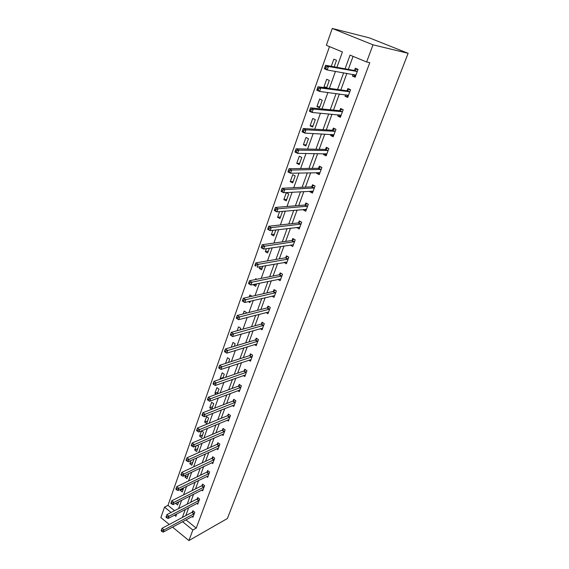 <?xml version="1.0" encoding="UTF-8"?>
<svg xmlns="http://www.w3.org/2000/svg" width="569" height="569" viewBox="0 0 569 569"><rect width="100%" height="100%" fill="white"/><g stroke="black" fill="none" stroke-linecap="round" stroke-linejoin="round"><path stroke-width="0.85" d="M336.919 67.334L342.424 51.964L326.357 45.307L332.268 28.45L369.452 37.91L408.137 53.308L227.372 518.523L188.936 540.55L192.848 530.024L196.227 528.132L369.786 62.64L366.628 61.993L350.042 55.122L345.084 68.813M169.263 524.454L160.863 517.584L164.519 507.135L171.105 512.456M329.487 46.601L167.976 505.393L164.519 507.135M167.976 505.393L174.541 510.678M175.743 503.259L177.556 504.995L178.723 501.744M180.736 489.24L180.309 490.421L182.229 491.929L183.716 487.782M185.8 474.994L185.032 477.163L186.973 478.664L188.787 473.593M190.956 460.527L189.818 463.714L191.781 465.207L193.652 459.972L193.097 459.553M196.191 445.819L194.683 450.051L196.668 451.537L198.567 446.224L197.343 445.321M201.511 430.875L199.619 436.188L201.625 437.661L203.553 432.269L201.59 430.84M206.661 423.578L208.617 418.101L206.583 416.636L204.634 422.113L206.661 423.578M211.775 409.267L213.759 403.706L211.696 402.255L209.719 407.817L211.768 409.267M217.258 393.919L218.98 389.089L216.896 387.653L214.89 393.293L216.291 394.274M222.835 378.314L224.286 374.246L222.18 372.816L220.139 378.549L220.822 379.011M228.503 362.453L229.677 359.16L227.55 357.737L225.523 363.413M234.272 346.322L235.153 343.832L232.998 342.424L231.291 347.211M240.132 329.913L240.723 328.263L238.539 326.869L237.159 330.731M243.831 318.327L244.321 318.199M246.1 313.22L246.377 312.431L244.165 311.051L243.127 313.967M248.397 301.634L249.905 302.566L250.403 301.172M252.01 296.278L249.891 294.977L249.201 296.911M253.639 284.45L253.461 284.955L255.716 286.314L256.598 283.839M256.775 279.272L255.709 278.639L255.381 279.557M259.948 266.733L259.336 268.447L261.619 269.791L262.899 266.2M266.37 248.689L265.31 251.669L267.622 252.992L269.315 248.248M272.907 230.324L271.385 234.599L273.725 235.915L275.851 229.968M279.564 211.618L277.565 217.244L279.934 218.539L282.352 211.775L281.712 211.426M286.25 200.864L288.711 193.979L286.299 192.713L283.853 199.584L286.25 200.864M292.679 182.884L295.183 175.878L292.736 174.626L290.247 181.625L292.679 182.884M299.216 164.583L301.762 157.464L299.287 156.226L296.755 163.346L299.216 164.583M305.873 145.963L308.462 138.715L305.951 137.506L303.377 144.746L305.873 145.963M312.644 127.008L315.283 119.632L312.737 118.444L310.112 125.813L312.644 127.008M319.543 107.719L322.225 100.201L319.643 99.034L316.976 106.545L319.543 107.719M326.599 87.967L329.295 80.421L326.677 79.283L323.96 86.922L326.186 87.91M334.152 66.829L336.492 60.278L333.839 59.162L331.293 66.31M353.065 56.374L348.32 69.397M346.877 73.373L340.845 89.938M339.366 93.999L333.498 110.094M331.99 114.241L326.293 129.881M324.75 134.106L319.216 149.313M317.644 153.616L312.267 168.388M310.674 172.77L305.439 187.13M303.818 191.582L298.732 205.537M297.089 210.053L292.146 223.624M290.482 228.205L285.674 241.391M283.981 246.043L279.315 258.859M277.601 263.568L273.063 276.029M271.328 280.787L266.911 292.907M265.161 297.722L260.872 309.5M259.094 314.365L254.926 325.817M253.134 330.731L249.08 341.862M247.273 346.827L243.333 357.652M241.505 362.659L237.671 373.179M235.836 378.229L232.109 388.456M230.253 393.549L226.633 403.492M224.762 408.62L221.241 418.286M219.364 423.457L215.936 432.853M214.044 438.052L210.715 447.191M208.809 452.419L205.573 461.303M203.659 466.566L200.516 475.2M198.588 480.492L195.53 488.885M193.588 494.212L190.622 502.37M188.673 507.719L185.786 515.642M185.963 519.867L196.227 528.132M192.059 516.574L192.934 517.278L194.783 512.249L192.834 510.706L192.336 512.064M196.853 503.43L197.77 504.148L199.648 499.049L197.678 497.512L197.173 498.885M201.725 490.087L202.685 490.827L204.591 485.649L202.6 484.119L202.087 485.513M206.668 476.538L207.671 477.299L209.605 472.042L207.593 470.52L207.073 471.943M211.682 462.782L212.728 463.571L214.698 458.23L212.664 456.715L212.13 458.159M216.768 448.813L217.87 449.624L219.869 444.204L217.813 442.696L217.273 444.161M221.931 434.624L223.091 435.463L225.125 429.958L223.041 428.457L222.493 429.944M227.173 420.207L228.397 421.074L230.459 415.484L228.347 413.997L227.792 415.505M232.486 405.562L233.781 406.465L235.879 400.782L233.745 399.31L233.176 400.839M237.885 390.69L239.257 391.621L241.384 385.846L239.222 384.381L238.653 385.946M243.361 375.568L244.812 376.543L246.974 370.675L244.791 369.217L244.208 370.803M248.923 360.198L250.467 361.215L252.664 355.255L250.452 353.811L249.862 355.419M254.563 344.579L256.206 345.639L258.44 339.579L256.199 338.15L255.602 339.785M260.289 328.697L262.046 329.807L264.315 323.647L262.046 322.225L261.434 323.889M266.093 312.552L267.978 313.711L270.289 307.445L267.992 306.044L267.373 307.737M271.989 296.122L274.009 297.345L276.356 290.979L274.03 289.585L273.404 291.307M277.957 279.415L280.147 280.702L282.53 274.23L280.176 272.857L279.535 274.607M287.039 262.01L284.009 262.416L286.385 263.781L288.81 257.195L286.427 255.837L285.773 257.615M290.382 245.075L292.729 246.562L295.197 239.862L292.786 238.525L292.117 240.338M296.854 227.436L299.187 229.051L301.698 222.237L299.251 220.914L298.576 222.756M303.448 209.492L303.291 209.925L305.752 211.234L308.313 204.299L305.83 202.998L305.148 204.868M310.155 191.22L309.941 191.81L312.438 193.104L315.041 186.042L312.53 184.761L311.826 186.668M316.983 172.627L316.705 173.374L319.245 174.647L321.89 167.464L319.344 166.198L318.633 168.14M323.939 153.701L323.597 154.612L326.165 155.863L328.861 148.552L326.286 147.307L325.553 149.284M331.016 134.426L330.617 135.507L333.214 136.745L335.959 129.291L333.349 128.068L332.609 130.081M338.221 114.796L337.758 116.062L340.397 117.271L343.192 109.682L340.539 108.487L339.785 110.535M345.561 94.803L345.034 96.253L347.709 97.434L350.554 89.71L347.865 88.536L347.097 90.62M353.043 74.432L352.439 76.075L355.156 77.235L358.057 69.368L355.326 68.216L354.544 70.343M366.628 61.993L373.008 44.816L408.137 53.308M373.008 44.816L332.268 28.45M174.448 515.158L175.864 516.303L176.696 513.985M178.638 508.558L181.611 500.286M183.545 494.881L186.604 486.367M188.531 480.99L191.675 472.227M193.588 466.879L196.824 457.86M198.73 452.547L202.059 443.265M203.958 437.981L207.386 428.436M209.264 423.187L212.792 413.357M214.662 408.144L218.29 398.03M220.146 392.859L223.88 382.453M225.722 377.318L229.556 366.614M231.384 361.514L235.338 350.504M237.152 345.454L241.213 334.117M243.013 329.117L247.195 317.452M248.973 312.495L253.276 300.496M255.033 295.588L259.464 283.248M261.207 278.39L265.766 265.687M267.487 260.894L272.174 247.814M273.874 243.077L278.696 229.627M280.375 224.947L285.339 211.106M286.996 206.49L292.11 192.244M293.739 187.699L299.002 173.033M300.603 168.559L306.022 153.466M307.594 149.064L313.17 133.53M314.721 129.206L320.461 113.21M321.983 108.971L327.886 92.505M329.38 88.351L335.461 71.395M172.521 527.122L188.936 540.55M182.549 521.709L192.848 530.024M343.633 72.811L337.581 89.482M336.101 93.572L330.226 109.774M328.711 113.949L323 129.689M321.457 133.943L315.909 149.242M314.344 153.573L308.953 168.438M307.352 172.841L302.111 187.293M300.489 191.767L295.396 205.807M293.746 210.352L288.796 224.001M287.125 228.61L282.316 241.875M280.624 246.548L275.951 259.436M274.23 264.165L269.685 276.698M267.949 281.484L263.532 293.668M261.776 298.512L257.48 310.354M255.709 315.24L251.534 326.755M249.741 331.699L245.687 342.887M243.873 347.872L239.933 358.747M238.105 363.783L234.272 374.359M232.429 379.431L228.702 389.708M226.846 394.822L223.226 404.815M221.355 409.972L217.835 419.68M215.95 424.872L212.529 434.318M210.63 439.538L207.301 448.713M205.395 453.97L202.159 462.896M200.245 468.18L197.102 476.85M195.167 482.171L192.116 490.599M190.174 495.94L187.208 504.134M185.259 509.504L182.372 517.463M178.645 501.972L175.665 503.48M183.289 488.956L180.309 490.421M188.012 475.748L185.032 477.163M192.806 462.348L189.818 463.714M197.663 448.742L194.683 450.051M202.6 434.929L199.619 436.188M207.614 420.904L204.634 422.113M212.699 406.664L209.719 407.817M217.87 392.205L214.89 393.293M223.119 377.517L220.139 378.549M256.42 284.336L253.461 284.955M262.288 267.914L259.336 268.447M268.262 251.206L265.31 251.669M274.329 234.222L271.385 234.599M293.106 244.798L290.325 245.218M280.503 216.953L277.565 217.244M299.6 227.38L296.755 227.721M286.783 199.385L283.853 199.584M306.222 209.662L303.291 209.925M293.17 181.511L290.247 181.625M311.976 191.12L312.978 191.639L309.941 191.81M299.664 163.331L296.755 163.346M319.735 173.303L316.705 173.374M306.278 144.832L303.377 144.746M326.613 154.647L323.597 154.612M313.007 125.998L310.112 125.813M333.619 135.657L330.617 135.507M319.856 106.837L316.976 106.545M340.746 116.318L337.758 116.062M326.826 87.32L323.96 86.922M348.008 96.63L345.034 96.253M355.397 76.573L352.439 76.075M193.894 513.907L191.945 512.356L162.037 528.302L164.028 529.945L194.285 513.608M162.236 530.621L161.44 529.959L161.134 530.827L161.93 531.489L162.236 530.621L164.028 529.945L163.26 532.115L193.432 515.927M191.945 512.356L193.389 511.147M162.037 528.302L161.44 529.959M161.93 531.489L163.26 532.115M198.752 500.727L196.782 499.184L166.866 514.646L168.879 516.282L199.143 500.428M167.073 516.958L166.269 516.296L165.956 517.178L166.76 517.84L167.073 516.958L168.879 516.282L168.097 518.487L198.275 502.776M196.782 499.184L198.254 497.96M166.866 514.646L166.269 516.296M166.76 517.84L168.097 518.487M203.681 487.341L201.689 485.805L171.76 500.777L173.801 502.406L204.072 487.05M171.987 503.074L171.169 502.42L170.856 503.316L171.667 503.97L171.987 503.074L173.801 502.406L173.004 504.646L203.197 489.432M201.689 485.805L203.19 484.575M171.76 500.777L171.169 502.42M171.667 503.97L173.004 504.646M208.688 473.749L206.675 472.227L176.739 486.687L178.801 488.309L209.086 473.465M176.973 488.97L176.148 488.323L175.828 489.233L176.653 489.881L176.973 488.97L178.801 488.309L177.997 490.578L208.19 475.883M206.675 472.227L208.204 470.983M176.739 486.687L176.148 488.323M176.653 489.881L177.997 490.578M213.773 459.958L211.739 458.436L181.796 472.37L183.879 473.977L214.164 459.674M182.044 474.646L181.212 473.998L180.885 474.923L181.717 475.57L182.044 474.646L183.879 473.977L183.062 476.289L213.261 462.135M211.739 458.436L213.297 457.184M181.796 472.37L181.212 473.998M181.717 475.57L183.062 476.289M218.937 445.947L216.874 444.439L186.938 457.817L189.05 459.425L219.328 445.669M187.201 460.079L186.355 459.439L186.02 460.378L186.867 461.018L187.201 460.079L189.05 459.425L188.211 461.772L218.411 448.166M216.874 444.439L218.468 443.18M186.938 457.817L186.355 459.439M186.867 461.018L188.211 461.772M224.179 431.715L222.095 430.214L192.158 443.038L194.299 444.624L224.577 431.444M192.436 445.278L191.582 444.645L191.241 445.598L192.094 446.238L192.436 445.278L194.299 444.624L193.446 447.014L223.638 433.976M222.095 430.214L223.724 428.948M192.158 443.038L191.582 444.645M192.094 446.238L193.446 447.014M229.506 417.262L227.394 415.775L197.471 428.002L199.634 429.588L229.897 416.999M197.756 430.235L196.895 429.602L196.547 430.577L197.415 431.21L197.756 430.235L199.634 429.588L198.773 432.013L228.951 419.573M227.394 415.775L229.058 414.495M197.471 428.002L196.895 429.602M197.415 431.21L198.773 432.013M234.912 402.582L232.785 401.102L202.87 412.724L205.053 414.296L235.31 402.319M203.169 414.943L202.294 414.317L201.945 415.306L202.82 415.932L203.169 414.943L205.053 414.296L204.179 416.764L234.343 404.936M232.785 401.102L234.478 399.815M202.87 412.724L202.294 414.317M202.82 415.932L204.179 416.764M240.41 387.667L238.255 386.202L208.354 397.19L210.566 398.748L240.808 387.411M208.674 399.395L207.785 398.769L207.429 399.772L208.318 400.398L208.674 399.395L210.566 398.748L209.677 401.259L239.826 390.071M238.255 386.202L239.99 384.9M208.354 397.19L207.785 398.769M208.318 400.398L209.677 401.259M245.993 372.51L243.809 371.052L213.937 381.394L216.177 382.944L246.391 372.261M214.264 383.584L213.368 382.958L213.005 383.983L213.901 384.601L214.264 383.584L216.177 382.944L215.274 385.49L245.395 374.964M243.809 371.052L245.588 369.75M213.937 381.394L213.368 382.958M213.901 384.601L215.274 385.49M251.669 357.112L249.464 355.661L219.613 365.334L221.882 366.863L252.067 356.863M219.954 367.496L219.051 366.884L218.681 367.923L219.591 368.541L219.954 367.496L221.882 366.863L220.957 369.459L251.057 359.608M249.464 355.661L251.278 354.352M219.613 365.334L219.051 366.884M219.591 368.541L220.957 369.459M257.437 341.457L255.204 340.02L225.381 348.989L227.678 350.511L257.835 341.215M225.744 351.137L227.678 350.511L226.747 353.15L224.449 351.628L225.374 352.197L225.744 351.137L224.826 350.532L224.449 351.585M256.811 344.003L226.747 353.15L225.374 352.197M255.204 340.02L257.067 338.697M225.381 348.989L224.826 350.532M263.305 325.546L261.036 324.124L231.256 332.367L233.582 333.875L263.703 325.312M231.633 334.501L233.582 333.875L232.629 336.556L230.303 335.049L231.256 335.575L231.633 334.501L230.701 333.896L230.324 334.97M262.658 328.149L232.629 336.556L231.256 335.575M261.036 324.124L262.949 322.794M231.256 332.367L230.701 333.896M269.542 309.223L267.252 307.822L269.265 309.365L266.968 307.957L237.23 315.454L239.585 316.947L269.663 309.138M237.629 317.566L239.585 316.947L238.617 319.678L236.263 318.185L237.237 318.661L237.629 317.566L236.683 316.969L236.291 318.064M268.596 312.025L238.617 319.678L237.237 318.661M267.252 307.822L268.931 306.62M237.23 315.454L236.683 316.969M275.325 292.914L273.006 291.527L243.312 298.241L245.701 299.721L275.723 292.701M243.724 300.332L245.701 299.721L244.713 302.502L242.33 301.022L243.326 301.442L243.724 300.332L242.764 299.742L242.373 300.852M274.642 295.631L244.713 302.502L243.326 301.442M273.006 291.527L275.019 290.176M243.312 298.241L242.764 299.742M281.491 276.193L279.137 274.813L249.499 280.73L251.918 282.181L281.89 275.979M249.926 282.793L251.918 282.181L250.915 285.012L248.497 283.554L249.528 283.924L249.926 282.793L248.959 282.21L248.561 283.341M280.787 278.959L250.915 285.012L249.528 283.924M279.137 274.813L281.207 273.454M249.499 280.73L248.959 282.21M256.249 264.934L255.268 264.357L254.855 265.517L255.837 266.093L256.249 264.934L258.248 264.336L287.758 259.18L285.375 257.821L255.794 262.899L258.248 264.336L257.231 267.217L287.011 262.089M287.758 259.18L288.156 258.973M285.375 257.821L287.509 256.448M255.837 266.093L254.855 265.517M255.794 262.899L255.268 264.357M292.921 244.691L293.334 244.926M294.13 241.875L291.719 240.531L262.209 244.741L264.699 246.164L294.529 241.676M262.679 246.761L264.699 246.164L263.653 249.101L261.171 247.671L262.266 247.935L262.679 246.761L261.683 246.192L261.271 247.366M293.398 244.762L263.653 249.101L262.266 247.935M291.719 240.531L293.917 239.151M262.209 244.741L261.683 246.192M299.194 227.159L299.771 227.472M300.624 224.271L298.177 222.941L268.739 226.256L271.257 227.664L301.022 224.079M269.229 228.247L271.257 227.664L270.197 230.651L267.686 229.243L267.8 228.88L268.803 229.442L269.229 228.247L268.219 227.685L267.8 228.88M299.863 227.216L270.197 230.651L268.803 229.442M298.177 222.941L300.446 221.561M268.739 226.256L268.219 227.685M305.546 209.3L306.314 209.712M307.224 206.355L304.742 205.046L275.389 207.436L277.942 208.816L307.623 206.177M275.901 209.392L277.942 208.816L276.868 211.86L274.315 210.473L274.443 210.061L275.467 210.615L275.901 209.392L274.877 208.844L274.443 210.061M306.442 209.371L276.868 211.86L275.467 210.615M304.742 205.046L307.089 203.652M275.389 207.436L274.877 208.844M313.939 188.126L311.428 186.838L282.16 188.261L284.756 189.619L314.337 187.955M282.693 190.188L284.756 189.619L283.654 192.72L281.065 191.355L281.221 190.885L282.252 191.433L282.693 190.188L281.655 189.648L281.221 190.885M313.142 191.205L283.654 192.72L282.252 191.433M311.428 186.838L313.853 185.437M282.16 188.261L281.655 189.648M318.59 172.592L319.757 173.246M320.774 169.569L318.235 168.303L289.059 168.723L291.691 170.06L321.172 169.406M289.621 170.629L291.691 170.06L290.574 173.225L287.95 171.881L288.12 171.354L289.173 171.895L289.621 170.629L288.568 170.088L288.12 171.354M319.956 172.72L290.574 173.225L289.173 171.895M318.235 168.303L320.738 166.895M289.059 168.723L288.568 170.088M325.333 153.715L326.656 154.526M327.737 150.685L325.162 149.434L296.093 148.822L298.761 150.138L328.135 150.529M296.669 150.693L298.761 150.138L297.615 153.353L294.955 152.037L295.147 151.454L296.214 151.98L296.669 150.693L295.603 150.159L295.147 151.454M326.891 153.9L297.615 153.353L296.214 151.98M325.162 149.434L327.758 148.018M296.093 148.822L295.603 150.159M332.204 134.483L333.683 135.472M334.821 131.453L332.211 130.23L303.256 128.537L305.966 129.824L335.219 131.311M303.86 130.372L305.966 129.824L304.799 133.103L302.103 131.809L302.317 131.169L303.398 131.688L303.86 130.372L302.779 129.853L302.317 131.169M333.953 134.739L304.799 133.103L303.398 131.688M332.211 130.23L334.913 128.807M303.256 128.537L302.779 129.853M339.209 114.881L340.838 116.069M342.41 109.326L343.157 109.774M342.04 111.873L339.387 110.663L310.56 107.854L313.306 109.12L342.438 111.737M311.193 109.661L313.306 109.12L312.125 112.47L309.38 111.197L309.621 110.493L310.717 110.998L311.193 109.661L310.091 109.148L309.621 110.493M341.151 115.23L312.125 112.47L310.717 110.998M339.387 110.663L342.097 109.298M310.56 107.854L310.091 109.148M346.343 94.902L348.121 96.31M350.163 89.539L349.409 89.433L350.483 89.902M349.387 91.922L346.699 90.748L318.007 86.78L320.795 88.017L349.786 91.801M318.661 88.544L320.795 88.017L319.586 91.424L316.805 90.187L317.068 89.411L318.178 89.909L318.661 88.544L317.545 88.046L317.068 89.411M348.47 95.357L319.586 91.424L318.178 89.909M346.699 90.748L349.409 89.433M318.007 86.78L317.545 88.046M353.619 74.532L354.451 75.727L355.54 76.189M358.036 69.418L356.855 69.198L357.944 69.66M356.877 71.609L354.153 70.456L325.603 65.286L328.434 66.495L357.268 71.495M326.279 67.007L328.434 66.495L327.196 69.973L324.373 68.757L324.657 67.917L325.788 68.401L326.279 67.007L325.148 66.523L324.657 67.917M355.931 75.115L327.196 69.973L325.788 68.401M354.153 70.456L356.855 69.198M325.603 65.286L325.148 66.523M194.164 513.715L192.222 512.164M199.022 500.528L197.059 498.992M203.958 487.149L201.967 485.613M208.965 473.564L206.952 472.042M214.051 459.773L212.017 458.258M219.214 445.769L217.152 444.261M224.456 431.544L222.372 430.043M229.784 417.091L227.671 415.605M235.189 402.418L233.062 400.939M240.687 387.503L238.532 386.038M246.27 372.354L244.087 370.896M251.946 356.955L249.741 355.511M257.714 341.308L255.481 339.871M263.582 325.397L261.313 323.981M275.602 292.786L273.284 291.392M281.769 276.065L279.415 274.685M288.035 259.059L285.652 257.7M294.408 241.754L291.997 240.417M300.894 224.158L298.455 222.835M307.495 206.248L305.02 204.947M314.216 188.026L311.705 186.739M321.051 169.484L318.512 168.211M328.014 150.6L325.432 149.355M335.098 131.375L332.488 130.152M342.31 111.801L339.665 110.599M349.665 91.865L346.976 90.684M355.867 75.023L355.469 74.852M357.147 71.552L354.423 70.4M275.346 292.914L273.02 291.52M281.527 276.178L279.173 274.806M287.814 259.165L285.432 257.807M294.209 241.861L291.797 240.516M300.717 224.25L298.27 222.92M307.331 206.334L304.856 205.025M314.067 188.097L311.563 186.81M320.923 169.541L318.384 168.275M327.9 150.65L325.326 149.405M335.006 131.418L332.396 130.194M342.239 111.837L339.593 110.635M349.608 91.886L346.919 90.713M357.112 71.573L354.387 70.421"/></g></svg>
